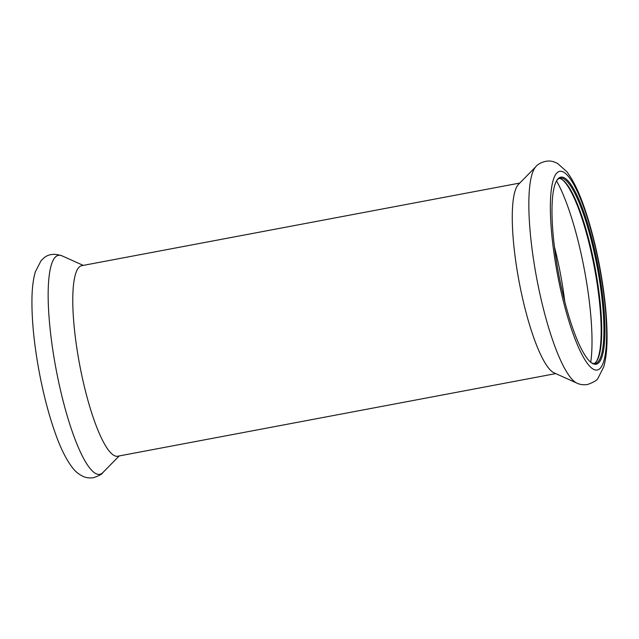<?xml version="1.0" encoding="UTF-8"?>
<svg xmlns="http://www.w3.org/2000/svg" width="639" height="639" viewBox="0 0 639 639"><rect width="100%" height="100%" fill="white"/><g stroke="black" fill="none" stroke-linecap="round" stroke-linejoin="round"><path stroke-width="0.96" d="M559.109 178.433A94.364 19.897 -100.7 0 1 562.616 179.878A94.364 19.897 -100.7 0 1 595.029 267.533A94.364 19.897 -100.7 0 1 596.77 360.963A94.364 19.897 -100.7 0 1 594.038 363.591M556.681 180.605A94.364 19.897 -100.7 0 1 560.179 178.081A94.364 19.897 -100.7 0 1 597.225 267.118A94.364 19.897 -100.7 0 1 595.157 363.527A94.364 19.897 -100.7 0 1 592.121 363.08A94.364 19.897 -100.7 0 1 590.979 362.449M562.168 179.567A95.195 20.073 -100.7 0 1 594.406 267.645A95.195 20.073 -100.7 0 1 596.467 361.418M576.905 383.128A111.418 23.491 -100.7 0 1 576.889 383.12L554.085 372.864A96.952 20.44 -100.7 0 1 554.077 372.864A96.952 20.44 -100.7 0 1 519.14 281.823A96.952 20.44 -100.7 0 1 518.533 184.344L536.041 166.483C536.552 165.118 545.291 158.76 553.949 161.867L557.456 163.344L566.809 171.675C573.231 180.142 579.206 192.515 584.741 208.777C590.54 225.703 595.452 244.593 599.462 265.449C604.638 292.87 607.17 317.263 607.05 338.614C606.978 349.908 605.876 359.318 603.743 366.834L598.016 378.208C597.353 380.093 593.887 382.178 587.616 384.478C583.687 385.101 580.116 384.654 576.905 383.128A111.418 23.491 -100.7 0 1 536.744 278.5A111.418 23.491 -100.7 0 1 536.041 166.483M593.04 363.735A95.195 20.073 -100.7 0 1 591.442 362.792A95.195 20.073 -100.7 0 1 558.742 274.371A95.195 20.073 -100.7 0 1 556.984 180.118A95.195 20.073 -100.7 0 1 597.553 263.619A95.195 20.073 -100.7 0 1 593.04 363.735M555.73 373.607L117.72 456.222A96.952 20.44 -100.7 0 1 114.597 455.751A96.952 20.44 -100.7 0 1 78.397 357.752A96.952 20.44 -100.7 0 1 81.776 265.672L519.795 183.058M556.529 180.877A108.151 22.804 -100.7 0 1 590.732 362.249M554.452 246.886A93.518 19.721 -100.7 0 1 564.756 301.536M593.951 369.518A101.098 21.319 -100.7 0 1 550.411 212.052A101.098 21.319 -100.7 0 1 591.043 230.391A101.098 21.319 -100.7 0 1 593.951 369.518M119.189 455.942L102.943 472.517A111.418 23.491 -100.7 0 1 96.209 473.779A111.418 23.491 -100.7 0 1 53.301 353.183A111.418 23.491 -100.7 0 1 62.079 255.872L83.246 265.393M102.943 472.517C102.168 474.098 99.013 475.823 93.478 477.676C89.572 478.276 86.025 477.82 82.83 476.295C78.501 474.114 74.971 471.151 72.239 467.413C65.857 459.042 59.922 446.821 54.427 430.758C48.612 413.904 43.684 395.054 39.642 374.214C34.258 345.875 31.694 320.81 31.95 299.012C32.094 288.173 33.22 279.123 35.337 271.855L41.056 260.688L43.779 258.052C48.332 254.034 54.435 253.316 62.079 255.872"/></g></svg>
